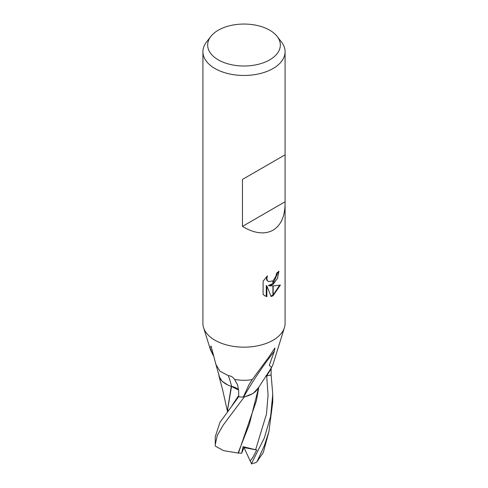 <?xml version="1.0" encoding="UTF-8"?>
<svg xmlns="http://www.w3.org/2000/svg" width="488" height="488" viewBox="0 0 488 488"><rect width="100%" height="100%" fill="white"/><g stroke="black" fill="none" stroke-linecap="round" stroke-linejoin="round"><path stroke-width="0.73" d="M269.693 59.865A36.338 20.978 180 0 1 223.394 62.312A36.338 20.978 180 0 1 210.828 36.466A36.338 20.978 180 0 1 218.307 30.195A36.338 20.978 180 0 1 277.172 36.466A36.338 20.978 180 0 1 269.693 59.865M277.172 36.466L281.503 42.059A41.083 23.717 180 0 1 285.084 51.74A41.083 23.717 180 0 1 273.048 68.515A41.083 23.717 180 0 1 228.28 73.651A41.083 23.717 180 0 1 202.916 51.74A41.083 23.717 180 0 1 206.497 42.059L210.828 36.466M213.341 355.636L210.438 349.743L209.968 347.743L211.09 346.09L215.934 364.512L219.905 371.161L228.317 375.668C230.787 375.772 232.861 377.01 234.533 379.377L237.558 384.788L238.614 390.65L238.766 396.799A28.755 16.604 180 0 0 243.292 397.067L248.996 384.672L252.217 379.609A28.755 16.604 180 0 1 234.533 379.377M252.217 379.609L269.156 356.618L274.884 347.999L274.329 351.275L269.327 365.219L271.523 367.574L272.932 364.603L284.4 327.747M285.084 203.6C284.901 216.507 280.887 225.371 273.048 230.196C264.508 234.771 254.315 233.502 242.457 226.389L242.457 179.431L285.084 154.818L285.084 323.446A41.083 23.717 180 0 1 273.048 340.221A41.083 23.717 180 0 1 228.28 345.358A41.083 23.717 180 0 1 202.916 323.446L202.916 51.74M269.114 285.791L272.92 285.901L272.92 295.795L271.114 296.539L266.857 285.907L266.857 296.631L264.88 295.826L263.105 294.429L263.105 281.198L267.43 275.842L266.844 278.471L267.265 280.356L268.437 281.613L272.92 280.862L272.92 284.406L269.114 285.791L268.528 285.456L272.92 283.626M272.92 280.862A6.564 3.788 120 0 0 273.182 280.649L276.019 276.013L276.452 273.268A41.083 23.717 0 0 0 278.953 271.188L277.477 278.294L273.176 284.217A10.803 6.234 -60 0 1 272.92 284.406M272.92 295.795A14.866 8.583 -60 0 0 273.182 295.655L273.182 285.901L280.368 285.071L273.182 295.649M273.182 283.406L278.331 271.755M273.182 284.217L273.182 280.649M268.437 281.613L266.674 280.014L266.387 276.909M264.581 295.649L266.265 296.289L266.265 285.565L266.857 285.907M270.938 296.076L272.92 295.124M273.182 294.953L279.594 285.267M266.265 296.289L266.857 296.631M271.169 368.08L271.108 374.924L266.68 375.833A11.694 6.753 -0 0 0 265.789 376.041M271.523 367.574L257.871 388.637A23.778 13.725 180 0 1 243.658 397.012A3.886 2.245 -0 0 0 243.292 397.067M238.577 389.875A11.694 6.753 -0 0 0 231.635 386.459A23.778 13.725 180 0 1 219.191 375.986L215.934 364.512M268.894 357.021L269.156 356.618M243.658 397.012A431.648 398.452 9.9 0 1 274.329 351.275M284.437 327.637A41.083 23.717 180 0 1 273.048 340.221M212.75 354.678A433.411 136.427 121.5 0 0 209.968 347.743M231.635 386.459A421.791 132.767 121.5 0 0 228.317 375.668M285.053 154.836L242.457 179.431M285.053 201.794L242.457 226.389M264.331 437.974L251.424 463.6A28.755 16.604 180 0 0 255.157 462.862L256.895 461.898L264.337 445.745L268.925 431.581L272.755 402.039L272.755 394.267L270.608 416.423L264.331 437.974M268.918 431.581L263.325 452.443L256.895 461.898M258.744 387.191L249.301 424.45L238.083 453.053L223.559 450.644L215.293 446.087L215.245 444.66L217.3 435.381L223.394 424.841L244.183 397.073L253.113 393.456L258.311 387.911M265.746 376.102L271.127 374.961L272.755 394.267M256.706 449.997L244 447.557L250.191 460.995L252.955 457.28L256.706 450.003L243.067 446.679L241.682 453.248L237.937 453.023M251.662 464.094L250.191 460.989M238.418 453.114L256.401 400.758L258.841 387.033M238.76 396.604L219.948 422.382L215.245 436.827L215.245 444.66M227.792 411L227.75 408.95L231.507 386.472L238.583 390.01M231.178 386.24L231.507 386.472M231.263 386.344L227.75 408.474M218.764 374.034L219.045 376.327L221.979 381.116L227.737 384.965M244.183 397.073A28.755 16.604 180 0 1 238.705 396.793M243.067 446.679L244 447.557L241.682 453.248M266.68 375.833A417.521 385.404 9.9 0 1 271.157 368.879M255.614 449.765L266.497 413.97L268.065 394.938L266.71 375.876M232.075 405.51L238.736 395.433M210.438 349.743L203.6 327.747M285.084 154.818L285.084 51.74M249.325 384.141L248.996 384.672M227.75 408.95L227.75 408.072M227.463 411.427L222.662 389.979L219.045 376.327"/></g></svg>
